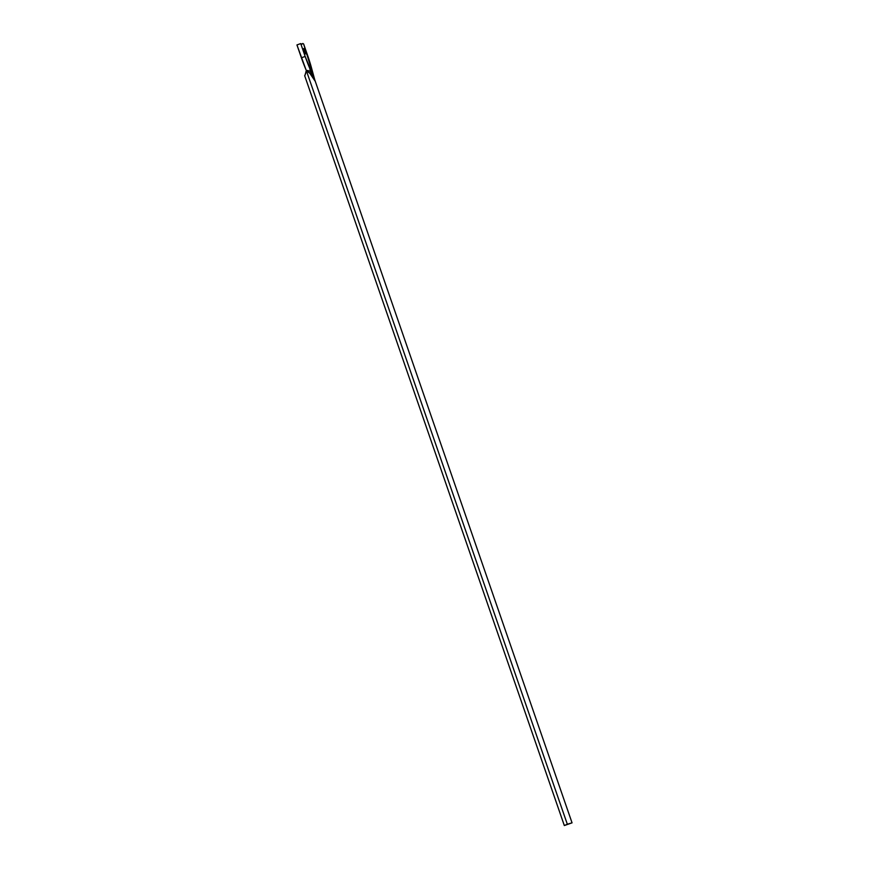 <?xml version="1.0" encoding="UTF-8"?>
<svg xmlns="http://www.w3.org/2000/svg" width="869" height="869" viewBox="0 0 869 869"><rect width="100%" height="100%" fill="white"/><g stroke="black" fill="none" stroke-linecap="round" stroke-linejoin="round"><path stroke-width="1.3" d="M304.269 51.564L305.356 51.173L305.725 53.911L304.15 51.249L304.986 53.15L305.692 53.911L305.845 53.096L303.813 48.512L304.15 51.249L303.781 48.523L305.356 51.173L304.269 51.564M314.632 79.459L305.171 56.442L301.402 57.799L296.948 44.938L306.203 70.259L310.287 71.301L315.099 81.078L311.623 68.347A40.148 8.125 -109.8 0 0 307.898 56.268L303.661 44.058L315.099 81.078L309.418 72.703L306.496 71.041L567.327 824.246L572.041 822.845L564.329 825.539L567.327 824.246L306.496 71.041L304.791 75.788L306.355 70.628M305.171 56.442L300.717 43.58L301.934 44.167L302.846 43.45L301.934 44.167L300.717 43.58L305.171 56.442L301.402 57.799A40.148 8.125 70.2 0 0 306.203 70.259L310.287 71.301L309.788 68.466A40.148 8.125 -109.8 0 1 305.171 56.442M303.661 44.058L302.846 43.45L303.661 44.058M296.948 44.938L300.717 43.58L296.948 44.938M308.082 70.519L307.615 71.486L308.223 70.932M310.103 69.878L315.099 81.078C313.133 76.374 310.266 73.018 306.496 71.041L305.921 71.595M311.547 73.593L312.319 75.082M315.099 81.078L314.285 78.351M572.052 822.856L314.6 79.383M564.318 825.528L304.661 75.679M314.697 79.698L311.699 68.749"/></g></svg>
